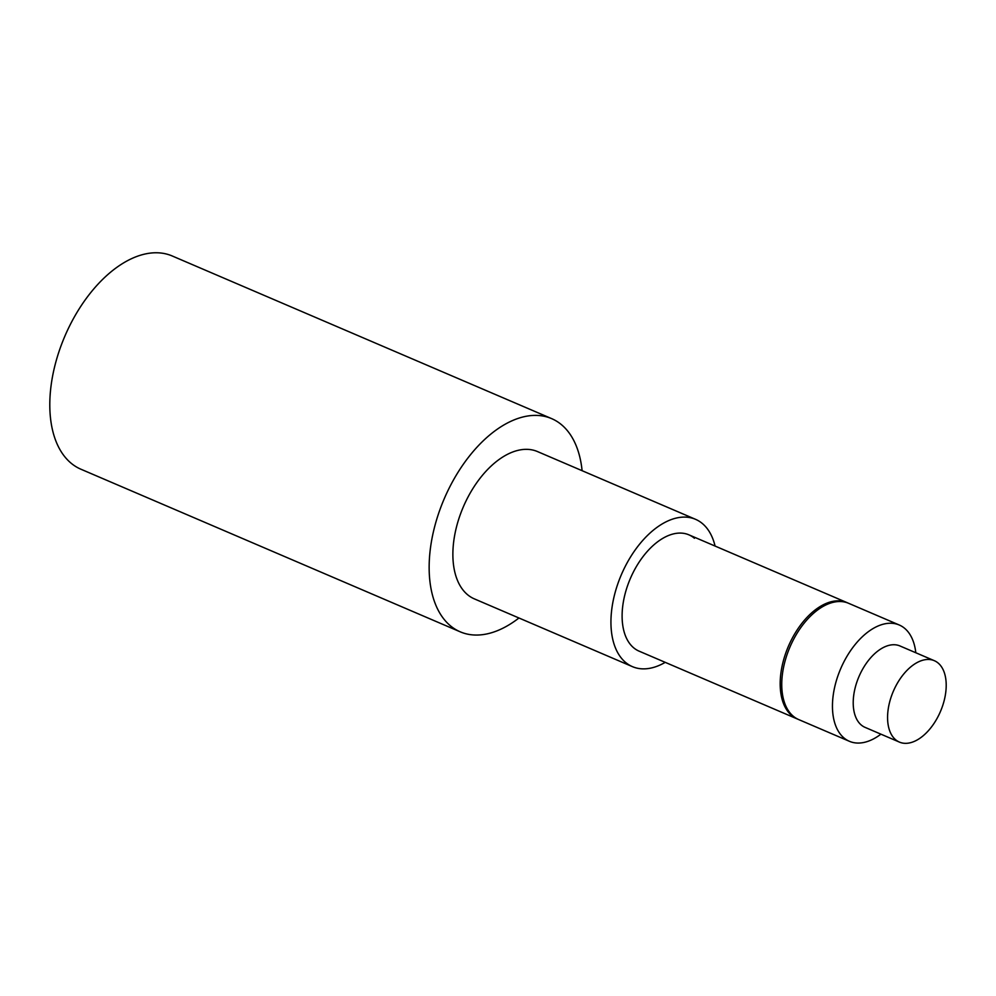 <?xml version="1.0" encoding="UTF-8"?>
<svg xmlns="http://www.w3.org/2000/svg" width="996" height="996" viewBox="0 0 996 996"><rect width="100%" height="100%" fill="white"/><g stroke="black" fill="none" stroke-linecap="round" stroke-linejoin="round"><path stroke-width="1.49" d="M847.758 602.954A63.271 36.615 113.2 0 0 846.974 602.592A63.271 36.615 113.2 0 0 790.724 641.25A63.271 36.615 113.2 0 0 791.596 715.452A63.271 36.615 113.2 0 0 797.124 718.888A63.271 36.615 113.2 0 0 797.921 719.212M849.401 741.298L798.705 719.573A63.271 36.615 -66.8 0 1 793.177 716.136A63.271 36.615 -66.8 0 1 792.306 641.922A63.271 36.615 -66.8 0 1 848.555 603.277L899.251 625.002A63.271 36.615 113.2 0 0 843.002 663.66A63.271 36.615 113.2 0 0 843.873 737.862A63.271 36.615 113.2 0 0 849.401 741.298A63.271 36.615 113.2 0 0 880.912 734.164M915.81 652.754A63.271 36.615 113.2 0 0 904.779 628.439A63.271 36.615 113.2 0 0 899.251 625.002M899.438 742.107L865.088 727.379A44.285 25.635 -66.8 0 1 861.216 724.976A44.285 25.635 -66.8 0 1 860.606 673.022A44.285 25.635 -66.8 0 1 899.986 645.968L934.335 660.697A44.285 25.635 113.2 0 0 894.956 687.75A44.285 25.635 113.2 0 0 895.566 739.692A44.285 25.635 113.2 0 0 899.438 742.107A44.285 25.635 113.2 0 0 938.817 715.053A44.285 25.635 113.2 0 0 938.207 663.099A44.285 25.635 113.2 0 0 934.335 660.697M694.436 538.276A63.271 36.615 113.2 0 0 688.908 534.84A63.271 36.615 113.2 0 0 632.659 573.484A63.271 36.615 113.2 0 0 633.531 647.686A63.271 36.615 113.2 0 0 639.058 651.135L797.124 718.888M715.078 546.057A80.141 46.376 113.2 0 0 702.553 523.684A80.141 46.376 113.2 0 0 695.557 519.327A80.141 46.376 113.2 0 0 624.305 568.28A80.141 46.376 113.2 0 0 625.413 662.278A80.141 46.376 113.2 0 0 632.41 666.635A80.141 46.376 113.2 0 0 665.228 662.352M632.41 666.635L474.345 598.87A80.141 46.376 -66.8 0 1 467.348 594.525A80.141 46.376 -66.8 0 1 466.24 500.527A80.141 46.376 -66.8 0 1 537.504 451.574L695.557 519.327M582.1 470.685A115.984 67.13 113.2 0 0 561.744 424.919A115.984 67.13 113.2 0 0 551.622 418.619A115.984 67.13 113.2 0 0 448.499 489.472A115.984 67.13 113.2 0 0 450.092 625.525A115.984 67.13 113.2 0 0 460.227 631.825A115.984 67.13 113.2 0 0 518.953 617.993M460.227 631.825L80.875 469.203A115.984 67.13 -66.8 0 1 70.741 462.891A115.984 67.13 -66.8 0 1 69.147 326.85A115.984 67.13 -66.8 0 1 172.271 255.997L551.622 418.619M688.908 534.84L846.974 602.592"/></g></svg>

